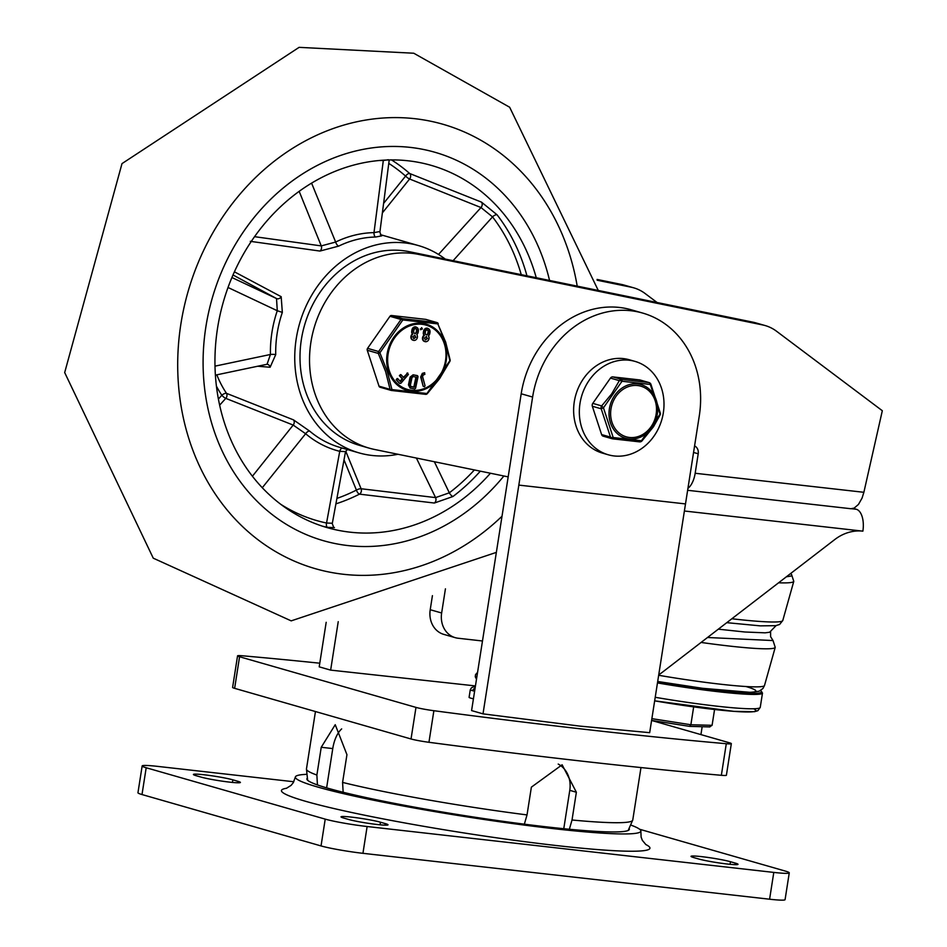 <?xml version="1.0" encoding="UTF-8"?>
<svg xmlns="http://www.w3.org/2000/svg" width="947" height="947" viewBox="0 0 947 947"><rect width="100%" height="100%" fill="white"/><g stroke="black" fill="none" stroke-linecap="round" stroke-linejoin="round"><path stroke-width="1.42" d="M307.029 778.446A163.192 11.956 8.9 0 0 306.875 778.836A163.192 11.956 8.9 0 0 466.255 815.888A163.192 11.956 8.9 0 0 629.341 829.335A163.192 11.956 8.9 0 0 629.305 828.921M645.736 844.487A186.512 13.66 -171.1 0 1 463.592 832.887A186.512 13.66 -171.1 0 1 286.621 788.247M631.282 825.239A174.852 12.808 -171.1 0 1 640.859 831.135A174.852 12.808 -171.1 0 1 466.125 816.74A174.852 12.808 -171.1 0 1 295.357 777.037A174.852 12.808 -171.1 0 1 306.272 774.35M639.651 829.264L785.217 871.051A31.085 2.273 -171.1 0 1 789.265 872.85A31.085 2.273 -171.1 0 1 773.794 872.412L367.128 826.518A31.085 2.273 -171.1 0 1 325.223 819.131L146.193 767.745A31.085 2.273 -171.1 0 1 142.157 765.945A31.085 2.273 -171.1 0 1 157.628 766.383L293.795 781.749M380.469 822.221A21.367 1.563 8.9 0 0 356.83 817.782A21.367 1.563 8.9 0 0 341.015 816.835A21.367 1.563 8.9 0 0 343.797 818.078L348.555 819.439A21.367 1.563 8.9 0 0 372.195 823.878A21.367 1.563 8.9 0 0 388.01 824.825A21.367 1.563 8.9 0 0 385.228 823.582L380.469 822.221L380.055 824.801M200.953 777.073A21.367 1.563 8.9 0 0 224.593 781.5A21.367 1.563 8.9 0 0 240.396 782.447A21.367 1.563 8.9 0 0 237.626 781.216L232.855 779.843A21.367 1.563 8.9 0 0 209.228 775.415A21.367 1.563 8.9 0 0 193.413 774.468A21.367 1.563 8.9 0 0 196.195 775.711L200.953 777.073M730.457 861.723A21.367 1.563 8.9 0 0 706.829 857.295A21.367 1.563 8.9 0 0 691.014 856.348A21.367 1.563 8.9 0 0 693.796 857.58L698.555 858.953A21.367 1.563 8.9 0 0 722.194 863.38A21.367 1.563 8.9 0 0 738.009 864.327A21.367 1.563 8.9 0 0 735.227 863.084L730.457 861.723L730.054 864.303M142.157 765.945L137.954 792.746A31.085 2.273 8.9 0 0 142.003 794.545L321.033 845.931A31.085 2.273 8.9 0 0 362.938 853.318L769.591 899.212A31.085 2.273 8.9 0 0 785.075 899.65L789.265 872.85M445.433 588.833L441.645 612.993A23.308 20.053 106 0 0 455.211 637.662L443.788 634.383A23.308 20.053 -74 0 1 430.222 609.714L432.424 595.651M455.211 637.662A23.308 20.053 106 0 0 458.052 638.231L482.485 640.989M684.385 511.001L862.871 531.149A19.425 9.801 -83.6 0 0 856.348 509.273L851.732 508.752M862.871 531.149A46.628 40.105 106 0 0 834.792 539.53L662.308 672.287A46.628 40.105 -74 0 1 658.745 674.773M853.389 508.421L856.348 509.273M633.744 287.841L624.215 285.106A46.628 40.105 106 0 0 621.634 284.467L631.152 287.201A46.628 40.105 -74 0 1 633.744 287.841A46.628 40.105 -74 0 1 645.132 293.534L657.088 302.507M765.164 325.555L755.635 322.832A46.628 40.105 106 0 0 753.043 322.193L762.572 324.928A46.628 40.105 -74 0 1 765.164 325.555A46.628 40.105 -74 0 1 776.552 331.249L882.32 410.726L863.877 492.298L695.169 473.263A19.425 9.801 96.4 0 1 687.924 488.38M687.629 490.297L850.891 508.728L854.147 508.113L858.467 504.431L862.054 498.11L863.877 492.298M693.559 452.453L698.211 453.791A7.765 6.688 106 0 0 694.577 445.907M508.184 476.874L374.681 449.494A100.051 86.07 -74 0 1 369.129 448.132A100.051 86.07 -74 0 1 313.137 331.426A100.051 86.07 -74 0 1 418.775 254.423L762.572 324.928M698.211 453.791L695.169 473.263M597.072 279.436L621.634 284.467M418.775 254.423L409.258 251.689A100.051 86.07 106 0 0 303.608 328.692A100.051 86.07 106 0 0 359.6 445.398L369.129 448.132M409.258 251.689L753.043 322.193M597.166 280.229L631.152 287.201M524.354 824.174L527.029 814.917L531.374 787.158L562.116 764.785L576.368 792.237L572.024 819.995L569.348 829.264M317.434 784.933L316.878 775.037L321.234 747.278L335.238 724.704L346.945 754.664L342.589 782.411L343.145 792.26M415.982 707.397L411.034 738.98A15.543 1.136 8.9 0 0 428.944 742.294A790.982 57.933 8.9 0 0 721.354 775.297A15.543 1.136 8.9 0 0 726.396 775.238L731.333 743.655A15.543 1.136 -171.1 0 1 726.29 743.715A790.982 57.933 -171.1 0 1 433.88 710.712A15.543 1.136 -171.1 0 1 415.982 707.397L239.567 656.756A15.543 1.136 -171.1 0 1 237.555 655.857A15.543 1.136 -171.1 0 1 242.598 655.798A790.982 57.933 -171.1 0 1 319.778 663.208M651.595 720.43L689.546 726.361L651.583 720.442L729.32 742.756A15.543 1.136 -171.1 0 1 731.333 743.655M237.555 655.857L232.607 687.439A15.543 1.136 8.9 0 0 234.631 688.339L239.567 656.756M475.441 685.924L330.645 670.121L319.21 666.842L326.182 622.309M330.645 670.121L338.233 621.67M483.006 713.86L579.517 726.077L649.678 732.67L699.288 415.863A97.139 83.561 106 0 0 642.753 313.09A97.139 83.561 106 0 0 532.616 397.053L483.006 713.86L471.582 710.581L507.403 481.822L521.193 393.774L532.616 397.053M642.753 313.09L631.329 309.811A97.139 83.561 106 0 0 521.193 393.774M563.773 828.72L569.774 790.343A26.232 22.562 106 0 0 558.209 764.075M341.666 728.894A26.232 13.234 -83.6 0 0 332.764 748.58L326.62 787.845M411.034 738.98L234.631 688.339M474.613 691.18A15.543 1.136 -171.1 0 1 472.304 690.6A15.543 1.136 -171.1 0 1 470.292 689.7L469.085 697.347A15.543 1.136 8.9 0 0 471.109 698.247A15.543 1.136 8.9 0 0 473.417 698.839M709.575 726.894L712.085 725.319L714.571 709.504M689.546 726.361L690.872 724.751L693.666 706.876M663.338 412.797A48.569 41.775 -74 0 1 608.27 454.785A48.569 41.775 -74 0 1 581.505 396.568A48.569 41.775 -74 0 1 635.07 361.411A48.569 41.775 -74 0 1 663.338 412.797M635.07 361.411L629.353 359.777A48.569 41.775 106 0 0 575.8 394.935A48.569 41.775 106 0 0 602.552 453.14L608.27 454.785M640.48 380.149A2.912 2.51 106 0 0 639.781 379.948L648.671 382.493A2.912 2.51 -74 0 1 649.026 382.564A2.912 2.912 0 0 1 650.849 384.115L660.367 413.223A2.912 1.645 170.8 0 1 660.047 414.182A2.912 1.29 25.5 0 1 660.118 414.94L660.118 414.94A2.912 2.912 0 0 0 660.367 413.223M639.781 379.948L612.839 376.906A2.912 2.51 106 0 0 610.448 378.102L619.338 380.647A2.912 2.51 -74 0 1 621.729 379.451L648.671 382.493A2.912 2.166 94.2 0 1 650.305 384.446L650.849 384.115M610.448 378.102L592.786 403.375A2.912 2.51 106 0 0 592.337 406.251L601.215 408.796A2.912 2.51 -74 0 1 601.665 405.92L611.608 393.976L619.338 380.647A2.912 1.29 25.5 0 1 622.013 381.25A2.912 0.639 -82 0 0 621.729 379.451L612.839 376.906M592.337 406.251L601.605 434.566A2.912 2.51 106 0 0 603.192 436.176L612.082 438.721A2.912 2.912 0 0 0 612.472 438.816A2.912 0.639 -82 0 1 612.437 438.792A2.912 2.51 -74 0 1 610.495 437.112L601.215 408.796L603.464 407.802L601.665 405.92L592.786 403.375M601.605 434.566L610.495 437.112A2.912 1.645 170.8 0 0 613.194 437.538L603.464 407.802L622.013 381.25L650.305 384.446L660.047 414.182L641.486 440.734L613.194 437.538A2.912 0.639 -82 0 1 612.472 438.816L639.616 441.87A2.912 2.912 0 0 0 641.936 440.971L641.486 440.734A2.912 2.166 94.2 0 1 639.616 441.87A2.912 2.166 94.2 0 1 639.379 441.835L612.437 438.792M786.365 576.806L791.503 575.954L791.491 574.391L793.787 581.34A101.069 7.398 8.9 0 1 778.576 582.796M775.984 625.671L760.228 625.86L726.775 622.664M776.043 625.659L769.627 632.241L765.152 632.833L744.934 632.004L718.335 629.175M577.208 286.136A231.198 198.87 106 0 0 366.063 120.009A231.198 198.87 106 0 0 178.012 351.905A231.198 198.87 106 0 0 343.524 574.284A231.198 198.87 106 0 0 502.017 516.233M410.382 147.412A202.054 173.798 106 0 0 208.565 312.64A202.054 173.798 106 0 0 323.46 540.701A202.054 173.798 106 0 0 503.887 475.986A202.054 173.798 -74 0 1 323.46 540.701A202.054 173.798 -74 0 1 205.866 326.928A202.054 173.798 -74 0 1 434.945 152.278A202.054 173.798 106 0 0 410.382 147.412M549.556 280.466A202.054 173.798 106 0 0 434.945 152.278A202.054 173.798 -74 0 1 549.556 280.466M322.465 526.177A188.453 162.103 106 0 0 327.579 527.349L334.433 527.609A3.883 3.587 -70.8 0 1 333.924 527.503M474.388 469.937A184.57 158.765 -74 0 1 449.316 492.819L435.573 497.601L361.103 488.747A3.883 3.078 -82.5 0 1 359.481 494.145L434.342 503.035L452.938 496.512A188.453 162.103 106 0 0 480.33 471.156M526.958 275.826A188.453 162.103 106 0 0 497.057 214.78L481.467 202.125L409.696 173.514A3.883 3.042 -69 0 1 409.601 178.995L480.993 207.547L492.535 216.887A184.57 158.765 -74 0 1 521.241 274.654M536.251 277.731A188.453 162.103 106 0 0 431.193 165.358A188.453 162.103 106 0 0 217.538 328.242A188.453 162.103 106 0 0 327.212 527.633A188.453 162.103 106 0 0 490.439 473.228M257.702 366.24L270.12 367.247L275.719 354.64A107.828 92.747 -74 0 1 277.175 333.32A107.828 92.747 -74 0 1 282.336 312.403L281.176 296.683L234.406 271.813M397.989 454.276A107.828 92.747 -74 0 1 358.972 452.867L339.926 447.398A107.828 92.747 -74 0 1 309.693 431.122L293.499 419.876L226.475 393.325A3.883 3.149 -67.6 0 1 225.777 398.367L293.191 425.073L305.632 433.726A111.71 96.097 106 0 0 339.748 451.328A3.883 1.977 104 0 1 342.305 448.085M250.28 241.331L319.932 251.062L338.659 246.125A107.828 92.747 -74 0 1 375.675 237.022L381.783 235.85A3.883 3.539 -72.2 0 1 381.582 235.815M358.972 452.867A107.828 92.747 -74 0 1 296.222 338.789A107.828 92.747 -74 0 1 418.467 245.581A107.828 92.747 -74 0 1 445.232 259.064M391.525 159.913A188.453 162.103 106 0 1 409.696 173.514A3.883 1.835 -48.8 0 0 405.588 176.083A3.883 0.876 -141.2 0 0 409.601 178.995L382.363 212.909M309.693 431.122A3.883 1.847 -49.7 0 0 305.632 433.726L262.283 487.729M331.462 523.206L326.549 523.016L339.748 451.328L344.495 451.553M347.289 449.505L345.442 452.11L332.255 523.667L333.746 527.443M216.816 374.834A107.828 92.747 -74 0 0 226.475 393.325A3.883 1.598 -33.7 0 0 221.823 395.254A3.883 0.971 -138.1 0 0 225.777 398.367L219.645 405.174M282.336 312.403L277.282 310.734A111.71 96.097 106 0 0 270.428 354.486A3.883 0.663 178.9 0 1 275.719 354.64M214.993 366.146L270.428 354.486L267.054 364.287A3.883 3.421 -85.8 0 1 270.12 367.247M233.009 274.973L276.524 298.542L277.282 310.734L228.026 287.486M375.675 237.022A3.883 1.918 89 0 1 373.994 232.631A111.71 96.097 106 0 0 335.64 242.053A3.883 1.563 -115.9 0 0 338.659 246.125M311.587 183.138L335.64 242.053L321.258 245.9L254.554 236.679M378.918 231.719L373.994 232.631L383.31 160.505L388.388 159.735M434.353 461.734L449.316 492.819A3.883 1.302 -127.1 0 0 452.938 496.512M345.738 451.174L361.103 488.747A3.883 1.338 -22.3 0 0 356.415 490.096A3.883 1.551 -116.8 0 0 359.481 494.145A188.453 162.103 106 0 1 335.913 503.851M497.057 214.78A3.883 1.669 -37.6 0 0 492.535 216.887L453.116 260.685M379.487 160.481A184.57 158.765 -74 0 1 383.31 160.505A3.883 1.93 91.1 0 1 383.346 160.197M327.579 527.349A3.883 1.977 101.8 0 1 326.549 523.016A184.57 158.765 -74 0 1 280.786 504.325M426.174 319.494A1.941 1.669 106 0 0 425.712 319.364L391.549 315.505A1.941 1.669 106 0 0 389.951 316.298L367.554 348.354A1.941 1.669 106 0 0 367.258 350.26L379.013 386.163A1.941 1.669 106 0 0 380.303 387.287L390.91 390.33M425.712 319.364L436.768 322.536A1.941 1.669 -74 0 1 438.059 323.649L438.236 323.625A1.941 1.941 0 0 0 437.005 322.584L425.949 319.411M389.951 316.298L401.019 319.47A1.941 1.669 -74 0 1 402.605 318.677L436.768 322.536A1.941 1.409 94.5 0 1 437.834 323.898L445.646 342.045L450.145 360.014A1.941 1.054 169.9 0 1 449.884 360.689A1.941 0.817 26.5 0 1 449.967 361.221L449.967 361.221A1.941 1.941 0 0 0 450.145 360.014A1.941 1.054 169.9 0 0 449.825 359.564M367.258 350.26L378.315 353.432A1.941 1.669 -74 0 1 378.611 351.526L401.019 319.47A1.941 0.817 26.5 0 1 402.842 319.956L402.605 318.677L391.549 315.505M380.067 387.24L391.135 390.413A1.941 1.941 0 0 0 391.407 390.472L391.371 390.46A1.941 1.669 -74 0 1 390.069 389.347L385.618 371.555L378.315 353.432L379.901 352.781L378.611 351.526L367.554 348.354M427.121 393.526L426.943 393.514A1.941 1.409 94.5 0 1 425.677 394.343L391.407 390.472L391.94 389.572A1.941 1.054 169.9 0 1 390.069 389.347L379.013 386.163M449.967 361.221L439.562 378.729L427.251 393.715A1.941 1.941 0 0 1 425.677 394.343A1.941 1.409 94.5 0 1 425.523 394.319L391.371 390.46M379.901 352.781L402.842 319.956L437.834 323.898L445.623 343.098L449.884 360.689L426.943 393.514L391.94 389.572L387.24 371.39L379.901 352.781M424.812 341.547A3.492 3.007 -74 0 1 423.771 335.463L423.996 335.297A26.35 22.669 106 0 0 423.83 335.096A3.457 2.971 -74 0 1 423.345 332.575L423.558 331.261A3.492 3.007 -74 0 1 427.748 328.325M413.188 340.233A3.492 3.007 -74 0 1 412.158 334.161L412.371 333.983A26.35 22.669 106 0 0 412.217 333.782A3.457 2.971 -74 0 1 411.732 331.261L411.933 329.958A3.492 3.007 -74 0 1 416.135 327.023M421.735 329.071L420.279 328.905L421.829 328.42M422.303 328.55L422.208 329.201L420.752 329.035L422.303 328.55L421.569 327.638M420.764 329.793L420.279 328.905L420.764 329.793M400.865 383.286L399.823 383.357L400.865 383.286L408.382 374.479L407.364 373.367L403.718 377.64L401.031 374.704L399.859 375.829L402.653 378.883L400.38 381.558L397.693 378.622L396.639 379.865L399.35 383.215L400.392 383.156L399.35 383.215L396.166 379.723L397.219 378.492M400.072 381.227L402.179 378.741L399.385 375.687L400.557 374.574M403.41 377.308L407.837 373.082M418.041 376.622L417.497 375.675L417.556 376.48L417.023 375.533L413.093 374.811L410.11 377.119L408.465 384.896L410.087 388.057L414.691 388.968L415.579 388.282L418.041 376.622L417.497 375.675L413.567 374.941L410.584 377.261L408.95 385.027L410.761 388.234M424.528 386.767L423.617 386.293L424.528 386.767L425.025 385.689L422.563 376.515L423.226 375.048L424.883 374.337L424.469 372.787L422.812 373.497L421.143 377.119L423.143 386.163L424.055 386.625L423.143 386.163L420.669 376.989L422.338 373.367L424.67 372.727M410.844 386.494L413.839 387.051L415.946 377.084M410.951 386.554L410.371 385.299L412.016 377.522L413.223 376.575L416.431 377.178L414.312 387.193L411.034 386.577M407.624 372.964L406.879 373.225M425.274 339.914L427.073 338.304L426.268 336.481M413.661 338.612L415.461 336.99L414.644 335.167M414.478 333.391A1.799 1.551 106 0 0 416.278 331.77L416.479 330.467A1.799 1.551 106 0 0 415.662 328.645M412.643 334.291L412.856 334.125A26.35 22.669 106 0 0 412.703 333.912A3.457 2.971 -74 0 1 412.205 331.391L412.418 330.089A3.492 3.007 -74 0 1 418.408 330.763L418.207 332.077A3.445 2.959 -74 0 1 416.964 334.398L416.751 334.563A29.026 24.965 106 0 0 416.905 334.776A3.492 3.007 -74 0 1 413.425 340.316A3.492 3.007 -74 0 1 412.643 334.291L412.158 334.161M415.934 337.132L413.886 338.695L412.845 336.765L414.893 335.214L415.461 336.99M413.661 331.557L413.863 330.254A1.799 1.551 -74 0 1 416.964 330.61L416.751 331.912A1.799 1.551 -74 0 1 413.661 331.557M426.091 334.693A1.799 1.551 106 0 0 427.89 333.084L428.103 331.781A1.799 1.551 106 0 0 427.286 329.947M430.021 332.077L429.82 333.38A3.445 2.959 -74 0 1 428.577 335.712L428.364 335.877A29.026 24.965 106 0 0 428.518 336.078A3.492 3.007 -74 0 1 425.037 341.618A3.492 3.007 -74 0 1 424.256 335.605L424.469 335.439A26.35 22.669 106 0 0 424.315 335.226A3.457 2.971 -74 0 1 423.818 332.705L424.031 331.403A3.492 3.007 -74 0 1 430.021 332.077M427.547 338.446L425.511 340.009L424.457 338.067L426.517 336.528L427.073 338.304M428.577 331.912L428.375 333.226A1.799 1.551 -74 0 1 425.274 332.87L425.475 331.568A1.799 1.551 -74 0 1 428.577 331.912L428.103 331.781M769.591 899.212L773.794 872.412M362.938 853.318L367.128 826.518M321.033 845.931L325.223 819.131M142.003 794.545L146.193 767.745M384.979 825.145L385.228 823.582M237.377 782.778L237.626 781.216M232.453 782.435L232.855 779.843M734.979 864.647L735.227 863.084M430.222 609.714L441.645 612.993M572.024 819.995A165.133 12.098 8.9 0 0 632.75 820.066L628.181 830.46M342.589 782.411A165.133 12.098 8.9 0 0 527.029 814.917M307.633 780.269L306.461 768.964A165.133 12.098 8.9 0 0 316.878 775.037M428.944 742.294L433.88 710.712M726.29 743.715L721.354 775.297M685.498 503.922L518.826 485.101M576.368 792.237L569.774 790.343M321.234 747.278L332.764 748.58M472.304 690.6L475.193 687.486M470.292 689.7A15.543 1.136 -171.1 0 1 470.292 689.688L471.511 687.747L475.43 686.03M476.767 677.436A12.631 0.923 -171.1 0 1 475.264 676.785A12.631 0.923 -171.1 0 1 475.264 676.762M477.039 675.696L476.826 677.046M712.085 725.319L690.872 724.751L651.867 718.655M629.506 437.467A26.35 22.657 -74 0 1 616.035 396.32A26.35 22.657 -74 0 1 655.17 400.747A26.35 22.657 -74 0 1 629.506 437.467M629.033 438.958A27.913 24.018 106 0 0 657.289 414.147A27.913 24.018 106 0 0 637.651 383.937A27.913 24.018 106 0 0 609.394 408.749A27.913 24.018 106 0 0 629.033 438.958M701.088 642.445A92.936 6.807 8.9 0 0 775.226 647.369L773.024 640.551L770.621 636.692L770.586 631.566M707.504 637.497L773.024 640.551M658.662 675.282A88.237 6.463 -171.1 0 0 764.501 685.51L762.951 688.481L759.245 691.168L750.959 692.399L702.579 688.303L657.692 681.485A80.531 5.895 8.9 0 0 739.548 692.02A80.531 5.895 8.9 0 0 745.952 686.516M775.427 625.766L779.594 624.475L782.778 620.51A96.251 7.043 -171.1 0 1 731.865 618.758M760.465 690.576A86.449 6.333 -171.1 0 1 657.62 681.899M657.467 682.929A87.42 6.404 8.9 0 0 719.542 691.866A87.42 6.404 8.9 0 0 762.489 693.038L760.536 690.541M762.489 693.038L760.252 707.385A87.42 6.404 -171.1 0 1 717.293 706.225A87.42 6.404 -171.1 0 1 655.217 697.288M760.252 707.385L757.896 710.664L754.499 711.682L733.913 711.363L654.661 700.839A83.537 6.12 8.9 0 0 753.587 708.77M388.767 163.381A184.57 158.765 -74 0 1 405.588 176.083L383.594 203.404M481.467 202.125A3.883 3.054 -67.8 0 1 480.993 207.547L438.508 254.447M293.499 419.876A3.883 3.137 -68.8 0 1 293.191 425.073L252.411 476.246M281.176 296.683A3.883 3.362 -61.6 0 1 276.524 298.542L231.92 277.518M216.425 386.163A111.71 96.097 106 0 0 221.823 395.254L218.402 399.066M299.169 191.341L321.258 245.9A3.883 3.172 -81.8 0 1 319.932 251.062M416.384 458.04L435.573 497.601A3.883 3.101 -83.6 0 1 434.342 503.035M344.01 459.863L356.415 490.096A184.57 158.765 -74 0 1 336.919 498.406M445.54 360.535A33.476 28.801 -74 0 1 397.989 384.233A33.476 28.801 -74 0 1 406.926 327.106A33.476 28.801 -74 0 1 445.54 360.535M446.238 360.582A34.447 29.629 106 0 0 422.007 323.306A34.447 29.629 106 0 0 387.134 353.918A34.447 29.629 106 0 0 411.377 391.194A34.447 29.629 106 0 0 446.238 360.582M645.901 844.606L642.35 840.356L641.119 837.101L640.859 831.135M286.432 788.306L291.12 785.359L293.286 782.636L295.357 777.037M632.75 820.066L640.977 767.567M306.461 768.964L315.446 711.54M477.56 672.37L475.548 674.607L475.276 676.785L476.495 679.188M700.922 734.612L702.165 726.716M709.907 726.917L689.629 726.373M660.118 414.94L653.513 426.706L641.936 440.971M640.136 380.019L649.026 382.564M782.778 620.51L793.787 581.34M764.501 685.51L775.226 647.369M791.514 574.415L790.65 573.503M598.267 290.445L509.652 107.236L413.768 53.233L299.098 47.35L121.997 163.618L64.68 372.562L153.26 558.174L291.191 620.865L496.358 552.385M418.467 245.581L380.41 234.655M266.912 364.299L215.395 375.13M381.274 235.732L379.877 232.169L389.217 159.948"/></g></svg>
